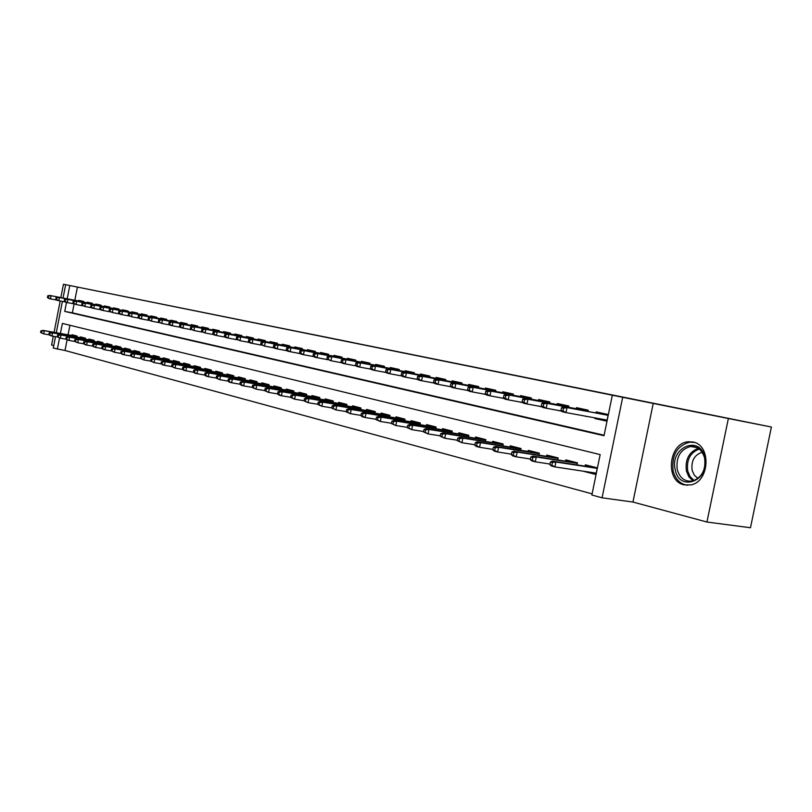 <?xml version="1.0" encoding="UTF-8"?>
<svg xmlns="http://www.w3.org/2000/svg" width="812" height="812" viewBox="0 0 812 812"><rect width="100%" height="100%" fill="white"/><g stroke="black" fill="none" stroke-linecap="round" stroke-linejoin="round"><path stroke-width="1.22" d="M328.789 337.701L284.819 328.921L328.789 337.701M692.92 442.012L688.403 441.748C668.601 442.662 664.683 481.08 684.069 484.865L690.88 484.896C709.8 481.658 711.474 444.864 692.92 442.012M376.382 347.343L339.913 340.045L376.382 347.343M771.4 427.031L750.471 527.749L706.937 522.025L728.364 418.525L771.4 427.031L63.458 284.251L622.692 397.301L602.068 497.807L591.867 495.026L600.159 454.598L62.392 323.43L60.423 333.458M728.364 418.525L622.692 397.301M347.252 341.426L301.343 332.26L347.252 341.426M352.246 342.431L320.04 336.036L352.246 342.441M63.458 284.251L60.849 297.578M60.189 300.988L54.069 332.331M53.298 336.259L51.582 345.039L53.754 345.628M585.066 466.149L585.34 464.819L597.307 467.854L595.947 474.512L583.99 471.427L592.435 472.706M83.646 302.176L83.788 301.455L78.723 300.359L78.602 301.008M92.203 304.023L92.345 303.292L87.188 302.186L87.067 302.835M100.901 305.911L101.053 305.17L95.806 304.043L95.674 304.693M109.772 307.829L109.914 307.088L104.575 305.931L104.444 306.591M118.796 309.788L118.948 309.027L113.507 307.86L113.375 308.53M127.991 311.778L128.134 311.016L122.602 309.819L122.47 310.499M137.35 313.808L137.502 313.036L131.859 311.818L131.727 312.498M146.891 315.868L147.043 315.086L141.298 313.848L141.166 314.538M156.614 317.979L156.767 317.187L150.91 315.919L150.778 316.619M166.521 320.121L166.683 319.319L160.715 318.04L160.573 318.74M176.62 322.313L176.783 321.501L170.703 320.192L170.561 320.902M186.922 324.546L187.085 323.724L180.883 322.384L180.741 323.105M197.428 326.82L197.59 325.988L191.267 324.617L191.124 325.348M208.136 329.134L208.308 328.292L201.853 326.901L201.701 327.642M219.067 331.509L219.23 330.646L212.653 329.236L212.5 329.976M230.212 333.925L230.385 333.052L223.665 331.611L223.523 332.362M241.59 336.381L241.773 335.508L234.912 334.026L234.759 334.788M253.212 338.898L253.385 338.015L246.391 336.503L246.239 337.274M265.067 341.476L265.25 340.573L258.104 339.03L257.952 339.802M277.186 344.095L277.369 343.182L270.061 341.608L269.909 342.39M289.559 346.775L289.742 345.851L282.282 344.247L282.129 345.039M302.196 349.515L302.379 348.571L294.766 346.937L294.604 347.739M315.117 352.317L315.3 351.363L307.515 349.688L307.352 350.5M328.322 355.179L328.515 354.205L320.547 352.489L320.385 353.322M341.822 358.102L342.014 357.118L333.874 355.362L333.712 356.204M355.626 361.096L355.818 360.092L347.495 358.305L347.333 359.148M369.744 364.152L369.947 363.147L361.431 361.31L361.259 362.162M384.198 367.288L384.401 366.263L375.692 364.375L375.52 365.248M398.986 370.495L399.2 369.45L390.278 367.521L390.105 368.404M414.13 373.774L414.343 372.708L405.208 370.739L405.036 371.632M429.629 377.133L429.852 376.057L420.504 374.038L420.322 374.941M445.514 380.574L445.737 379.478L436.156 377.418L435.973 378.331M461.784 384.106L462.018 382.99L452.203 380.869L452.01 381.802M478.471 387.72L478.694 386.583L468.636 384.421L468.443 385.355M495.564 391.435L495.797 390.267L485.485 388.045L485.292 389.009M513.103 395.231L513.346 394.053L502.77 391.77L502.567 392.744M531.099 399.139L531.342 397.931L520.492 395.596L520.289 396.581M549.562 403.138L549.815 401.92L538.671 399.514L538.468 400.519M568.512 407.259L568.776 406L557.337 403.534L557.123 404.559M587.979 411.481L588.243 410.202L576.5 407.665L576.287 408.7M77.404 287.123L74.826 300.278M74.105 303.952L72.369 312.833L604.128 435.222M300.318 353.656L287.854 351.241L286.25 350.043L287.56 350.327L287.996 348.125L286.687 347.84L286.25 350.043M467.428 390.399L468.494 390.704M484.256 394.124L486.185 394.602M501.511 397.941L504.343 398.601M522.806 402.539L519.213 401.879L522.989 402.711M537.706 405.949L542.152 406.934M556.991 410.192L561.853 411.268M576.804 414.556L586.964 416.424M594.952 417.875L594.82 418.535L606.879 421.184L608.249 414.516L596.181 411.907L595.967 412.963M67.091 339.842L65.001 350.49L592.11 493.858M69.933 325.267L68.066 334.808M71.852 335.478L72.004 334.747L77.018 336.026L76.825 337.01M80.256 337.619L80.398 336.878L85.514 338.178L85.311 339.172M88.802 339.792L88.944 339.04L94.151 340.36L93.948 341.385M97.501 342.004L97.653 341.253L102.951 342.593L102.748 343.628M106.362 344.258L106.514 343.496L111.904 344.867L111.701 345.912M115.385 346.551L115.537 345.78L121.029 347.171L120.826 348.236M124.571 348.896L124.723 348.115L130.326 349.525L130.113 350.611M133.939 351.271L134.092 350.479L139.796 351.931L139.583 353.027M143.47 353.707L143.633 352.905L149.449 354.377L149.225 355.483M153.194 356.174L153.356 355.362L159.274 356.864L159.05 357.99M163.1 358.701L163.263 357.879L169.302 359.401L169.079 360.548M173.2 361.269L173.372 360.437L179.523 362L179.29 363.157M183.502 363.888L183.664 363.045L189.947 364.639L189.714 365.816M194.007 366.557L194.169 365.704L200.574 367.328L200.341 368.536M204.715 369.287L204.888 368.425L211.424 370.079L211.181 371.297M215.647 372.069L215.819 371.196L222.488 372.881L222.244 374.129M226.802 374.911L226.974 374.017L233.785 375.743L233.531 377.012M238.18 377.803L238.363 376.9L245.305 378.666L245.051 379.955M249.802 380.767L249.984 379.854L257.079 381.65L256.815 382.959M261.667 383.782L261.86 382.858L269.097 384.695L268.833 386.025M273.786 386.867L273.979 385.923L281.378 387.801L281.104 389.161M286.169 390.024L286.362 389.07L293.924 390.978L293.639 392.369M298.816 393.241L299.009 392.267L306.733 394.226L306.459 395.647M311.747 396.53L311.94 395.545L319.837 397.545L319.552 398.986M324.962 399.9L325.165 398.895L333.235 400.945L332.94 402.417M338.472 403.331L338.675 402.326L346.937 404.417L346.633 405.919M352.296 406.853L352.499 405.827L360.944 407.969L360.64 409.492M366.435 410.456L366.648 409.41L375.286 411.603L374.971 413.166M380.899 414.14L381.112 413.075L389.963 415.318L389.638 416.911M395.708 417.906L395.931 416.83L404.985 419.124L404.66 420.758M410.872 421.773L411.095 420.667L420.372 423.022L420.037 424.686M426.401 425.721L426.625 424.605L436.125 427.01L435.78 428.726M442.307 429.781L442.54 428.634L452.274 431.101L451.919 432.857M458.607 433.933L458.841 432.766L468.818 435.303L468.463 437.089M475.314 438.186L475.558 437.008L485.789 439.596L485.414 441.434M492.448 442.55L492.691 441.342L503.186 444.002L502.801 445.879M510.027 447.026L510.271 445.798L521.04 448.528L520.644 450.457M528.054 451.624L528.308 450.376L539.351 453.167L538.955 455.146M546.557 456.334L546.821 455.065L558.159 457.938L557.742 459.968M565.558 461.175L565.822 459.876L577.474 462.83L577.048 464.911M653.244 403.351L632.944 502.049L706.937 522.025M632.944 502.049L602.068 497.807M65.001 350.49L53.277 348.074L55.51 336.645M66.493 302.419L64.737 311.402L604.026 435.719L612.329 395.211M69.781 285.611L67.203 298.806M56.272 332.727L62.392 301.404M63.062 298.004L65.64 284.779M59.54 337.995L57.347 349.19M72.369 312.833L64.737 311.402M467.407 390.46L468.433 390.653M484.246 394.175L486.083 394.51M501.501 397.971L504.201 398.469M594.82 418.535L603.214 420.058M332.22 338.401L304.987 332.991L332.22 338.401M353.047 342.613L339.071 339.822L353.037 342.644M40.945 330.758L40.6 332.504L41.422 332.717L41.757 330.971L40.945 330.758L44.274 330.717L43.655 333.864L49.146 334.828M41.757 330.971L44.274 330.717L76.927 336.493M42.792 330.342L76.947 336.381M41.422 332.717L43.655 333.864L40.6 332.504M48.588 295.974L47.766 295.791L47.421 297.537L48.253 297.72L48.588 295.974L51.095 295.741L49.613 295.416L83.687 301.983M83.677 302.013L51.095 295.741L50.486 298.887L56.891 300.115M48.253 297.72L50.486 298.887L48.994 298.562L47.421 297.537M49.613 295.416L47.766 295.791M675.259 469.864C669.311 447.645 699.964 434.187 704.816 457.4C710.876 480.298 679.553 492.955 675.259 469.864M704.593 458.019C702.228 450.071 697.538 446.224 690.545 446.478C680.344 449.432 675.909 457.126 677.228 469.549C679.776 478.136 684.871 481.952 692.534 481.019C702.015 477.436 706.034 469.762 704.593 458.019M697.955 478.42L694.28 475.162L692.118 470.29C691.042 460.82 694.382 454.832 702.167 452.304M694.392 442.428L689.814 442.144C677.066 445.707 671.494 455.248 673.107 470.767C675.361 479.242 680.151 484.084 687.48 485.292M49.197 332.89L48.862 334.645L49.694 334.869L50.039 333.103L49.197 332.89L52.567 332.849L51.948 336.016L57.53 337M50.039 333.103L52.567 332.849L85.412 338.645M51.065 332.463L85.443 338.533M49.694 334.869L51.948 336.016L50.445 335.63L48.862 334.645M57.611 335.051L57.266 336.838L58.119 337.051L58.464 335.275L57.611 335.051L61.012 335.011L60.382 338.218L66.076 339.213M58.464 335.275L61.012 335.011L94.06 340.837M59.479 334.615L94.08 340.725M58.119 337.051L60.382 338.218L57.266 336.838M66.178 337.264L65.833 339.061L66.696 339.284L67.041 337.487L66.178 337.264L69.609 337.224L68.979 340.451L74.785 341.466M67.041 337.487L69.609 337.224L102.85 343.07M68.056 336.818L102.88 342.948M66.696 339.284L68.979 340.451L65.833 339.061M74.907 339.507L74.552 341.324L75.435 341.547L75.78 339.731L74.907 339.507L78.368 339.467L77.729 342.735L83.646 343.76M75.78 339.731L78.368 339.467L111.812 345.344M76.785 339.061L111.833 345.222M75.435 341.547L77.729 342.735L74.552 341.324M56.931 297.791L56.089 297.608L55.744 299.374L56.586 299.557L56.931 297.791L59.459 297.547L57.946 297.222L92.233 303.83M92.233 303.871L59.459 297.547L58.84 300.724L65.366 301.973M56.586 299.557L58.84 300.724L57.327 300.399L55.744 299.374M57.946 297.222L56.089 297.608M65.427 299.638L64.574 299.455L64.219 301.232L65.082 301.425L65.427 299.638L67.975 299.395L66.432 299.06L100.942 305.708M100.942 305.748L67.975 299.395L67.345 302.602L73.993 303.871M65.082 301.425L67.345 302.602L65.802 302.267L64.219 301.232M66.432 299.06L64.574 299.455M74.075 301.526L73.202 301.333L72.857 303.13L73.73 303.323L74.075 301.526L76.643 301.282L75.069 300.937L109.813 307.626L76.643 301.282L76.013 304.52L82.773 305.809M73.73 303.323L76.013 304.52L72.857 303.13M75.069 300.937L73.202 301.333M82.885 303.444L82.002 303.252L81.647 305.068L82.53 305.261L82.885 303.444L85.473 303.191L83.869 302.846L118.836 309.575M118.826 309.616L85.473 303.191L84.834 306.459L91.726 307.778M82.53 305.261L84.834 306.459L81.647 305.068M83.869 302.846L82.002 303.252M83.788 341.801L83.433 343.628L84.326 343.862L84.692 342.025L83.788 341.801L87.29 341.761L86.651 345.049L92.68 346.095M84.692 342.025L87.29 341.761L120.937 347.658M85.676 341.344L120.958 347.536M84.326 343.862L86.651 345.049L85.027 344.633L83.433 343.628M91.868 305.403L90.964 305.2L90.599 307.027L91.502 307.23L91.868 305.403L94.466 305.15L92.832 304.794L128.032 311.564M128.022 311.605L94.466 305.15L93.827 308.448L100.85 309.788M91.502 307.23L93.827 308.448L92.192 308.083L90.599 307.027M92.832 304.794L90.964 305.2M92.842 344.126L92.487 345.973L93.4 346.216L93.766 344.369L92.842 344.126L96.384 344.095L95.735 347.414L101.886 348.48M93.766 344.369L96.384 344.095L130.225 350.013M94.74 343.669L130.255 349.891M93.4 346.216L95.735 347.414L94.09 346.988L92.487 345.973M101.013 307.393L100.089 307.19L99.724 309.037L100.647 309.24L101.013 307.393L103.631 307.139L101.967 306.774L137.39 313.584M137.39 313.625L103.631 307.139L102.982 310.468L110.148 311.828M100.647 309.24L102.982 310.468L101.317 310.103L99.724 309.037M101.967 306.774L100.089 307.19M102.079 346.511L101.713 348.368L102.637 348.612L103.002 346.744L102.079 346.511L105.651 346.47L104.992 349.82L111.264 350.906M103.002 346.744L105.651 346.47L139.694 352.418M103.966 346.034L139.725 352.286M102.637 348.612L104.992 349.82L103.317 349.383L101.713 348.368M110.33 309.423L109.387 309.22L109.021 311.087L109.965 311.29L110.33 309.423L112.969 309.159L111.274 308.793L146.942 315.645L112.969 309.159L112.31 312.518L119.618 313.919M109.965 311.29L112.31 312.518L109.021 311.087M111.274 308.793L109.387 309.22M111.477 348.927L111.112 350.814L112.056 351.058L112.432 349.18L111.477 348.927L115.091 348.896L114.431 352.276L120.826 353.382M112.432 349.18L115.091 348.896L149.347 354.864M113.386 348.45L149.378 354.732M112.056 351.058L114.431 352.276L111.112 350.814M119.831 311.493L118.877 311.28L118.501 313.168L119.465 313.381L119.831 311.493L122.49 311.229L120.765 310.854L156.665 317.746M156.655 317.786L122.49 311.229L121.83 314.62L129.27 316.041M119.465 313.381L121.83 314.62L120.105 314.244L118.501 313.168M120.765 310.854L118.877 311.28M121.069 351.403L120.694 353.301L121.658 353.555L122.033 351.647L121.069 351.403L124.723 351.363L124.053 354.783L130.58 355.91M122.033 351.647L124.723 351.363L159.182 357.361M122.977 350.916L159.203 357.219M121.658 353.555L124.053 354.783L122.307 354.326L120.694 353.301M129.514 313.605L128.54 313.391L128.164 315.289L129.138 315.503L129.514 313.605L132.194 313.33L130.438 312.955L166.572 319.887M166.561 319.928L132.194 313.33L131.524 316.761L139.116 318.202M129.138 315.503L131.524 316.761L128.164 315.289M130.438 312.955L128.54 313.391M130.844 353.92L130.468 355.839L131.453 356.092L131.828 354.174L130.844 353.92L134.538 353.88L133.858 357.331L140.517 358.478M131.828 354.174L134.538 353.88L169.2 359.899M132.752 353.423L169.231 359.767M131.453 356.092L133.858 357.331L132.082 356.874L130.468 355.839M139.39 315.756L138.395 315.533L138.02 317.451L139.014 317.675L139.39 315.756L142.09 315.482L140.293 315.097L176.671 322.07M176.661 322.11L142.09 315.482L141.41 318.943L149.164 320.415M139.014 317.675L141.41 318.943L139.623 318.548L138.02 317.451M140.293 315.097L138.395 315.533M140.811 356.488L140.435 358.427L141.44 358.691L141.816 356.742L140.811 356.488L144.546 356.448L143.856 359.939L150.667 361.107M141.816 356.742L144.546 356.448L179.422 362.497M142.729 355.981L179.452 362.355M141.44 358.691L143.856 359.939L140.435 358.427M149.459 317.949L148.444 317.725L148.068 319.664L149.083 319.887L149.459 317.949L152.189 317.675L150.352 317.279L186.973 324.292M186.963 324.343L152.189 317.675L151.499 321.166L159.406 322.668M149.083 319.887L151.499 321.166L148.068 319.664M150.352 317.279L148.444 317.725M150.981 359.107L150.596 361.066L151.621 361.33L152.006 359.371L150.981 359.107L154.757 359.077L154.067 362.599L161.009 363.786M152.006 359.371L154.757 359.077L189.846 365.136M152.9 358.599L189.876 364.994M151.621 361.33L154.067 362.599L150.596 361.066M159.731 320.182L158.695 319.958L158.31 321.917L159.345 322.141L159.731 320.182L162.481 319.908L160.614 319.502L197.478 326.566M197.468 326.607L162.481 319.908L161.781 323.43L169.85 324.962M159.345 322.141L161.781 323.43L158.31 321.917M160.614 319.502L158.695 319.958M161.355 361.776L160.969 363.756L162.014 364.03L162.41 362.05L161.355 361.776L165.171 361.746L164.471 365.298L171.565 366.517M162.41 362.05L165.171 361.746L200.473 367.836M163.283 361.259L200.503 367.684M162.014 364.03L164.471 365.298L162.583 364.811L160.969 363.756M170.215 322.465L169.16 322.232L168.764 324.211L169.82 324.445L170.215 322.465L172.976 322.181L171.078 321.775L208.187 328.88M208.176 328.921L172.976 322.181L172.276 325.744L180.508 327.307M169.82 324.445L172.276 325.744L170.378 325.328L168.764 324.211M171.078 321.775L169.16 322.232M171.941 364.507L171.545 366.506L172.621 366.78L173.017 364.781L171.941 364.507L173.869 363.979L175.808 364.476L175.098 368.069L183.441 369.592L183.837 367.572L182.751 367.288L182.345 369.308L183.969 370.373L194.484 372.454L194.89 370.424L193.774 370.13L193.378 372.17L194.992 373.246L204.634 375.063M173.017 364.781L175.808 364.476L211.323 370.587M173.869 363.979L211.353 370.434M172.621 366.78L175.098 368.069L171.545 366.506M180.914 324.8L179.828 324.567L179.432 326.556L180.518 326.8L180.914 324.8L183.695 324.516L181.756 324.089L219.118 331.235M219.108 331.286L183.695 324.516L182.984 328.109L191.388 329.702M180.518 326.8L182.984 328.109L181.046 327.683L179.432 326.556M181.756 324.089L179.828 324.567M182.751 367.288L184.679 366.75L222.386 373.388M183.837 367.572L186.648 367.257L185.938 370.891L183.441 369.592M184.679 366.75L222.417 373.236M191.825 327.175L190.729 326.931L190.323 328.951L191.429 329.195L191.825 327.175L194.636 326.881L192.647 326.454L230.273 333.651M230.263 333.691L194.636 326.881L193.916 330.525L202.503 332.149M191.429 329.195L193.916 330.525L190.323 328.951M192.647 326.454L190.729 326.931M193.774 370.13L195.722 369.582L233.683 376.25M194.89 370.424L197.732 370.099L197.001 373.764L194.484 372.454M195.722 369.582L233.714 376.088M202.97 329.601L201.843 329.357L201.437 331.397L202.564 331.641L202.97 329.601L205.801 329.307L203.771 328.87L241.651 336.107M241.641 336.158L205.801 329.307L205.071 332.981L213.84 334.645M202.564 331.641L205.071 332.981L201.437 331.397M203.771 328.87L201.843 329.357M205.04 373.033L204.634 375.093L205.771 375.388L206.177 373.327L205.04 373.033L206.979 372.475L209.039 373.002L208.298 376.707L216.134 378.037M206.177 373.327L209.039 373.002L245.204 379.174M206.979 372.475L245.244 379.011M205.771 375.388L208.298 376.707L206.248 376.179L204.634 375.093M214.348 332.078L213.201 331.834L212.795 333.894L213.942 334.148L214.348 332.078L217.2 331.783L215.129 331.337L253.273 338.614M253.263 338.665L217.2 331.783L216.469 335.498L225.421 337.183M213.942 334.148L216.469 335.498L214.398 335.041L212.795 333.894M215.129 331.337L213.201 331.834M216.54 375.997L216.124 378.077L217.291 378.382L217.707 376.291L216.54 375.997L218.489 375.428L220.59 375.966L219.839 379.712L227.888 381.061M217.707 376.291L220.59 375.966L256.978 382.158M218.489 375.428L257.008 381.995M217.291 378.382L219.839 379.712L216.124 378.077M225.969 334.615L224.792 334.361L224.386 336.442L225.553 336.696L225.969 334.615L228.852 334.311L226.731 333.854L265.128 341.172M265.118 341.233L228.852 334.311L228.101 338.056L237.256 339.792M225.553 336.696L228.101 338.056L225.99 337.599L224.386 336.442M226.731 333.854L224.792 334.361M228.294 379.021L227.867 381.122L229.065 381.437L229.481 379.326L228.294 379.021L230.243 378.443L232.384 378.991L231.633 382.777L239.885 384.167M229.481 379.326L232.384 378.991L268.995 385.213M230.243 378.443L269.026 385.03M229.065 381.437L231.633 382.777L229.491 382.219L227.867 381.122M237.845 337.203L236.637 336.939L236.221 339.04L237.419 339.304L237.845 337.203L240.738 336.889L238.586 336.422L277.247 343.791M277.237 343.852L240.738 336.889L239.987 340.685L249.345 342.451M237.419 339.304L239.987 340.685L236.221 339.04M238.586 336.422L236.637 336.939M240.291 382.117L239.875 384.238L241.083 384.553L241.509 382.432L240.291 382.117L242.25 381.528L244.442 382.087L243.681 385.913L252.156 387.334M241.509 382.432L244.442 382.087L281.267 388.319M242.25 381.528L281.307 388.146M241.083 384.553L243.681 385.913L241.489 385.345L239.875 384.238M249.974 339.842L248.746 339.578L248.32 341.7L249.548 341.974L249.974 339.842L252.897 339.528L250.685 339.051L289.62 346.46M289.61 346.521L252.897 339.528L252.136 343.364L261.697 345.161M249.548 341.974L252.136 343.364L249.934 342.877L248.32 341.7M250.685 339.051L248.746 339.578M252.562 385.274L252.136 387.425L253.374 387.75L253.801 385.598L252.562 385.274L254.521 384.675L256.754 385.253L255.983 389.121L264.692 390.572M253.801 385.598L256.754 385.253L293.812 391.506M254.521 384.675L293.853 391.313M253.374 387.75L255.983 389.121L252.136 387.425M302.145 349.17L302.267 348.551M262.367 342.542L261.119 342.268L260.693 344.42L261.941 344.694L262.367 342.542L265.321 342.228L263.058 341.73L302.257 349.19M302.247 349.251L265.321 342.228L264.55 346.095L274.324 347.942M261.941 344.694L264.55 346.095L260.693 344.42M263.058 341.73L261.119 342.268M265.108 388.512L264.671 390.684L265.94 391.008L266.377 388.836L265.108 388.512L267.067 387.892L269.351 388.481L268.569 392.389L277.511 393.881M266.377 388.836L269.351 388.481L306.632 394.754M267.067 387.892L306.672 394.561M265.94 391.008L268.569 392.389L264.671 390.684M314.934 351.941L315.066 351.312M275.045 345.303L273.766 345.029L273.329 347.201L274.608 347.485L275.045 345.303L278.019 344.978L275.715 344.481L315.178 351.982M315.168 352.043L278.019 344.978L277.237 348.896L287.235 350.784M274.608 347.485L277.237 348.896L274.933 348.389L273.329 347.201M275.715 344.481L273.766 345.029M277.927 391.81L277.491 394.003L278.79 394.348L279.226 392.145L277.927 391.81L279.886 391.181L282.231 391.79L281.439 395.738L290.625 397.261M279.226 392.145L282.231 391.79L319.735 398.073M279.886 391.181L319.776 397.88M278.79 394.348L281.439 395.738L279.105 395.129L277.491 394.003M328.018 354.763L328.139 354.133M287.996 348.125L291 347.8L288.646 347.282L328.383 354.834M287.56 350.327L290.209 351.758L291 347.8L328.373 354.895M288.646 347.282L286.687 347.84M291.041 395.19L290.594 397.413L291.924 397.758L292.371 395.535L291.041 395.19L293 394.551L295.395 395.17L294.604 399.169L304.043 400.722M292.371 395.535L295.395 395.17L333.133 401.473M293 394.551L333.174 401.27M291.924 397.758L294.604 399.169L290.594 397.413M341.385 357.656L341.507 357.016M301.252 351.017L299.912 350.723L299.476 352.946L300.805 353.24L301.252 351.017L304.277 350.682L301.871 350.155L341.882 357.757M341.872 357.818L304.277 350.682L303.475 354.682L313.95 356.651M300.805 353.24L303.475 354.682L301.069 354.154L299.476 352.946M301.871 350.155L299.912 350.723M304.459 398.641L304.013 400.895L305.363 401.24L305.82 398.996L304.459 398.641L306.418 397.992L308.875 398.621L308.063 402.671L317.766 404.264M305.82 398.996L308.875 398.621L346.825 404.944M306.418 397.992L346.866 404.731M305.363 401.24L308.063 402.671L304.013 400.895M355.047 360.609L355.179 359.96M314.812 353.971L313.442 353.667L312.996 355.92L314.366 356.224L314.812 353.971L317.868 353.626L315.401 353.088L355.697 360.731M355.686 360.802L317.868 353.626L317.056 357.676L327.774 359.686M314.366 356.224L317.056 357.676L314.589 357.138L312.996 355.92M315.401 353.088L313.442 353.667M318.182 402.184L317.736 404.457L319.116 404.812L319.573 402.539L318.182 402.184L320.151 401.514L322.658 402.163L321.836 406.254L331.814 407.888M319.573 402.539L322.658 402.163L360.843 408.497M320.151 401.514L360.883 408.284M319.116 404.812L321.836 406.254L317.736 404.457M369.024 363.634L369.166 362.974M328.687 356.996L327.287 356.681L326.83 358.965L328.231 359.269L328.687 356.996L331.763 356.641L329.236 356.092L369.825 363.786M369.805 363.847L331.763 356.641L330.941 360.741L341.923 362.802M328.231 359.269L330.941 360.741L326.83 358.965M329.236 356.092L327.287 356.681M332.24 405.797L331.773 408.101L333.194 408.466L333.661 406.173L332.24 405.797L334.199 405.127L336.767 405.787L335.935 409.928L346.206 411.593M333.661 406.173L336.767 405.787L375.185 412.131M334.199 405.127L375.225 411.907M333.194 408.466L335.935 409.928L331.773 408.101M383.325 366.73L383.457 366.06M342.887 360.081L341.456 359.777L340.999 362.071L342.431 362.396L342.887 360.081L345.993 359.726L343.405 359.168L384.269 366.902M384.259 366.973L345.993 359.726L345.161 363.877L356.407 365.979M342.431 362.396L345.161 363.877L342.583 363.309L340.999 362.071M343.405 359.168L341.456 359.777M346.622 409.512L346.156 411.836L347.617 412.212L348.084 409.887L346.622 409.512L348.592 408.812L351.21 409.492L350.378 413.684L360.934 415.399M348.084 409.887L351.21 409.492L389.851 415.845M348.592 408.812L389.902 415.622M347.617 412.212L350.378 413.684L346.156 411.836M397.961 369.886L398.093 369.206M357.432 363.258L355.96 362.934L355.494 365.268L356.965 365.583L357.432 363.258L360.569 362.893L357.919 362.314L399.068 370.099M399.047 370.17L360.569 362.893L359.726 367.085L371.246 369.247M356.965 365.583L359.726 367.085L357.077 366.506L355.494 365.268M357.919 362.314L355.96 362.934M361.36 413.298L360.883 415.653L362.375 416.048L362.852 413.684L361.36 413.298L363.319 412.597L366.009 413.288L365.156 417.53L376.027 419.286M362.852 413.684L366.009 413.288L404.873 419.662M363.319 412.597L404.924 419.418M362.375 416.048L365.156 417.53L362.467 416.83L360.883 415.653M412.932 373.124L413.075 372.434M372.322 366.496L370.82 366.171L370.343 368.526L371.855 368.861L372.322 366.496L375.479 366.131L372.769 365.542L414.211 373.368M414.191 373.439L375.479 366.131L374.626 370.373L386.441 372.576M371.855 368.861L374.626 370.373L371.916 369.785L370.343 368.526M372.769 365.542L370.82 366.171M376.443 417.195L375.966 419.571L377.499 419.966L377.976 417.581L376.443 417.195L378.412 416.465L381.163 417.175L380.3 421.469L391.496 423.265M377.976 417.581L381.163 417.175L420.261 423.559M378.412 416.465L420.311 423.316M377.499 419.966L380.3 421.469L375.966 419.571M428.269 376.443L428.411 375.743M387.588 369.825L386.045 369.49L385.558 371.876L387.101 372.211L387.588 369.825L390.765 369.45L387.994 368.841L429.721 376.717M429.7 376.788L390.765 369.45L389.902 373.743L402.011 376.007M387.101 372.211L389.902 373.743L387.131 373.134L385.558 371.876M387.994 368.841L386.045 369.49M391.912 421.174L391.425 423.59L392.998 423.996L393.475 421.58L391.912 421.174L393.871 420.433L396.692 421.164L395.82 425.508L407.34 427.356M393.475 421.58L396.692 421.164L436.024 427.548M393.871 420.433L436.074 427.295M392.998 423.996L395.82 425.508L391.425 423.59M443.971 379.833L444.113 379.133M403.219 373.226L401.635 372.881L401.148 375.296L402.732 375.651L403.219 373.226L406.426 372.85L403.584 372.231L445.605 380.148M445.585 380.219L406.426 372.85L405.553 377.194L417.967 379.508M402.732 375.651L405.553 377.194L402.711 376.575L401.148 375.296M403.584 372.231L401.635 372.881M407.766 425.255L407.269 427.701L408.883 428.117L409.37 425.671L407.766 425.255L409.725 424.503L412.618 425.244L411.725 429.649L423.59 431.537M409.37 425.671L412.618 425.244L452.162 431.639M409.725 424.503L452.213 431.375M408.883 428.117L411.725 429.649L407.269 427.701M460.049 383.315L460.191 382.594M419.246 376.717L417.622 376.362L417.135 378.808L418.748 379.163L419.246 376.717L422.484 376.332L419.571 375.692L461.876 383.66M461.866 383.741L422.484 376.332L421.601 380.737L434.339 383.102M418.748 379.163L421.601 380.737L418.677 380.097L417.135 378.808M419.571 375.692L417.622 376.362M424.016 429.446L423.519 431.923L425.163 432.349L425.661 429.873L424.016 429.446L425.975 428.675L428.939 429.436L428.036 433.892L440.266 435.831M425.661 429.873L428.939 429.436L468.717 435.831M425.975 428.675L468.768 435.567M425.163 432.349L428.036 433.892L423.519 431.923M476.532 386.877L476.674 386.147M435.679 380.3L434.014 379.935L433.517 382.411L435.171 382.777L435.679 380.3L438.947 379.904L435.953 379.255L478.562 387.263M478.542 387.344L438.947 379.904L438.044 384.36L451.117 386.786M435.171 382.777L438.044 384.36L435.049 383.7L433.517 382.411M435.953 379.255L434.014 379.935M440.683 433.74L440.185 436.247L441.87 436.683L442.378 434.176L440.683 433.74L442.631 432.948L445.676 433.73L444.773 438.247L457.369 440.226M442.378 434.176L445.676 433.73L485.677 440.134M442.631 432.948L485.637 439.84M441.87 436.683L444.773 438.247L440.185 436.247M493.422 390.531L493.574 389.79M452.528 383.974L450.822 383.599L450.315 386.106L452.02 386.482L452.528 383.974L455.826 383.568L452.761 382.899L495.665 390.958M495.645 391.039L455.826 383.568L454.913 388.085L468.341 390.572M452.02 386.482L454.913 388.085L451.848 387.405L450.315 386.106M452.761 382.899L450.822 383.599M495.716 390.257L495.564 390.927M457.785 438.145L457.278 440.683L459.013 441.129L459.521 438.592L457.785 438.145L459.734 437.343L462.86 438.145L461.937 442.713L474.918 444.743M459.521 438.592L462.86 438.145L503.075 444.54M459.734 437.343L502.882 444.215M459.013 441.129L461.937 442.713L457.278 440.683M510.738 394.277L510.89 393.526M469.823 387.74L468.077 387.354L467.56 389.902L469.316 390.288L469.823 387.74L473.152 387.324L470.006 386.644L513.204 394.744M513.184 394.825L473.152 387.324L472.229 391.902L486.012 394.449M469.316 390.288L472.229 391.902L469.082 391.211L467.56 389.902M470.006 386.644L468.077 387.354M513.093 394.003L512.951 394.693M475.345 442.672L474.817 445.24L476.603 445.697L477.121 443.129L475.345 442.672L477.283 441.84L480.491 442.662L479.547 447.29L492.945 449.381M477.121 443.129L480.491 442.662L520.928 449.066M477.283 441.84L520.573 448.701M476.603 445.697L479.547 447.29L476.339 446.458L474.817 445.24M528.51 398.113L528.663 397.352M531.2 398.631L530.916 397.839L530.784 398.54L487.697 390.481L531.18 398.712M487.576 391.607L485.779 391.211L485.261 393.79L487.058 394.185L487.576 391.607L490.935 391.181L489.991 395.82L504.161 398.438M487.058 394.185L489.991 395.82L486.764 395.109L485.261 393.79M487.697 390.481L485.779 391.211M539.3 453.441L538.752 453.015M493.361 447.31L492.833 449.919L494.66 450.386L495.188 447.777L493.361 447.31L495.29 446.468L498.588 447.31L497.634 452L511.458 454.141M495.188 447.777L498.588 447.31L539.249 453.705M495.29 446.468L538.772 453.025M494.66 450.386L497.634 452L494.346 451.147L492.833 449.919M546.73 402.062L546.892 401.28M549.663 402.62L549.196 401.788L549.085 402.498L505.866 394.429L549.653 402.701M505.805 395.576L503.958 395.17L503.43 397.778L505.267 398.184L505.805 395.576L509.195 395.15L508.241 399.849L522.786 402.529M505.267 398.184L508.241 399.849L504.912 399.108L503.43 397.778M505.866 394.429L503.958 395.17M555.012 457.136L554.911 457.643M511.875 452.081L511.337 454.72L513.214 455.207L513.752 452.558L511.875 452.081L513.793 451.218L517.173 452.081L516.209 456.831L530.469 459.024M513.752 452.558L517.173 452.081L558.047 458.465M558.108 458.212L557.397 457.745M513.793 451.218L557.347 458.019M513.214 455.207L516.209 456.831L512.829 455.958L511.337 454.72M565.436 406.101L565.599 405.32M524.522 399.656L522.623 399.24L522.086 401.889L523.984 402.305L524.522 399.656L527.942 399.22L524.532 398.479L567.862 406.558L567.964 405.827M568.613 406.792L527.942 399.22L526.968 403.98L541.939 406.731M523.984 402.305L526.968 403.98L523.557 403.229L522.086 401.889M568.623 406.721L567.862 406.558L567.974 405.827M524.532 398.479L522.623 399.24M574.054 461.967L573.952 462.485M530.886 456.973L530.348 459.653L532.276 460.15L532.814 457.471L530.886 456.973L532.804 456.09L536.275 456.983L535.291 461.805L550.018 464.048M532.814 457.471L536.275 456.983L577.362 463.358M577.413 463.114L576.51 462.586M532.804 456.09L576.469 462.87M532.276 460.15L535.291 461.805L531.819 460.901L530.348 459.653M584.64 410.253L584.802 409.461M584.173 415.906L586.944 416.515M587.086 410.71L587.238 409.979M543.756 403.848L541.807 403.422L541.259 406.101L543.208 406.528L543.756 403.848L547.207 403.391L543.695 402.63L588.091 410.923M588.081 411.004L547.207 403.391L546.222 408.223L561.61 411.045M543.208 406.528L546.222 408.223L542.721 407.451L541.259 406.101M543.695 402.63L541.807 403.422M587.249 409.989L587.147 410.72M593.613 466.92L593.511 467.448M592.456 472.584L594.993 472.96M596.099 473.761L595.034 472.97M550.434 462.008L549.876 464.728L551.866 465.235L552.414 462.525L550.434 462.008L552.333 461.104L555.905 462.018L554.911 466.91L596.221 473.152M552.414 462.525L555.905 462.018L597.206 468.382M597.246 468.138L596.15 467.56M552.333 461.104L596.12 467.854M551.866 465.235L554.911 466.91L551.338 465.976L549.876 464.728M605.874 419.875L605.711 420.646L603.214 420.098L603.357 419.418M604.351 414.516L604.524 413.714M606.868 414.993L607.021 414.252L606.95 415.003L563.396 406.913L608.076 415.318M605.935 419.885L605.711 420.646L606.929 420.92M563.518 408.152L561.518 407.715L560.97 410.436L562.97 410.872L563.518 408.152L567.009 407.695L566.005 412.587L607.102 420.098M562.97 410.872L566.005 412.587L562.401 411.796L560.97 410.436M608.097 415.247L606.95 415.003M563.396 406.913L561.518 407.715M693.001 480.907L688.86 476.817L686.414 471.021C685.003 459.582 688.952 452.02 698.249 448.346M699.213 449.046C690.19 452.578 686.363 459.886 687.723 470.98L690.109 476.593L694.128 480.562M696.96 447.605L690.545 446.478"/></g></svg>
